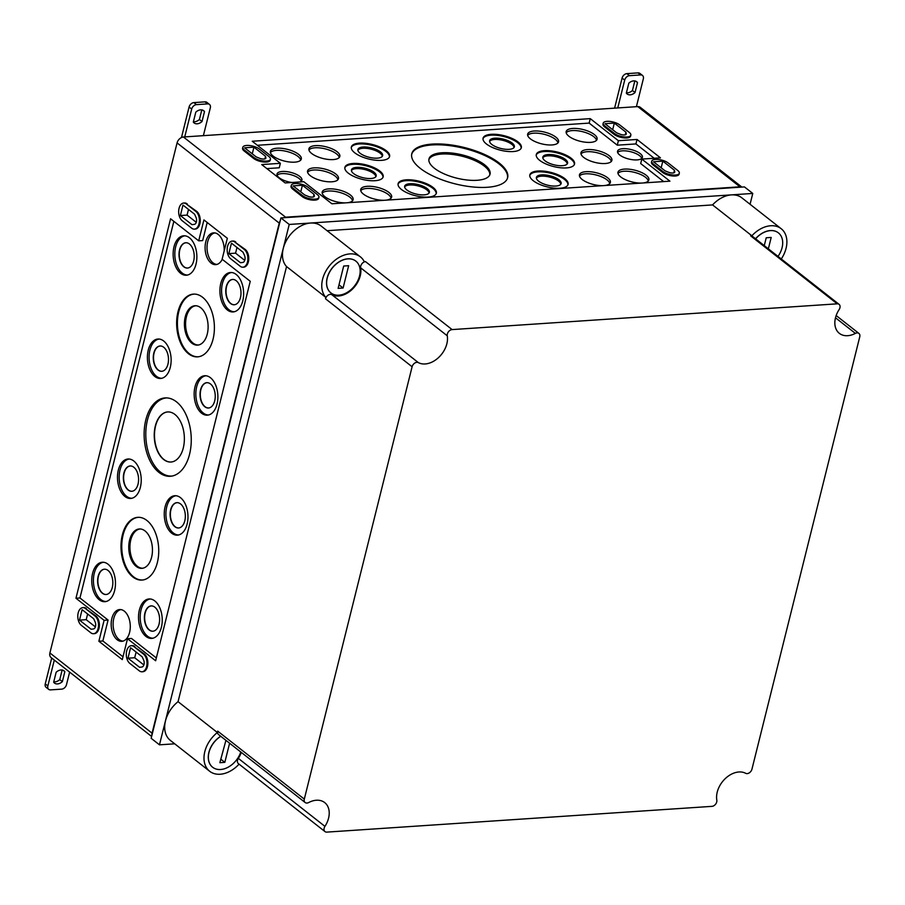 <?xml version="1.0" encoding="UTF-8"?>
<svg xmlns="http://www.w3.org/2000/svg" width="905" height="905" viewBox="0 0 905 905"><rect width="100%" height="100%" fill="white"/><g stroke="black" fill="none" stroke-linecap="round" stroke-linejoin="round"><path stroke-width="1.36" d="M153.25 631.17A12.67 7.579 86.2 0 1 144.676 619.054A12.67 7.579 86.2 0 1 151.554 605.909M159.054 624.111A12.681 7.579 86.2 0 1 153.126 631.192A12.681 7.579 86.2 0 1 144.415 619.077A12.681 7.579 86.2 0 1 151.429 605.898A12.681 7.579 86.2 0 1 159.054 624.111M152.945 638.195A19.661 11.754 86.2 0 1 140.252 619.348A19.661 11.754 86.2 0 1 150.321 598.986M161.384 627.323A19.763 11.822 86.2 0 1 152.153 638.353A19.763 11.822 86.2 0 1 138.578 619.461A19.763 11.822 86.2 0 1 149.506 598.94A19.763 11.822 86.2 0 1 161.384 627.323M178.986 527.932A12.67 7.579 86.2 0 1 170.411 515.816A12.67 7.579 86.2 0 1 177.301 502.66M184.79 520.873A12.681 7.579 86.2 0 1 178.862 527.954A12.681 7.579 86.2 0 1 170.151 515.839A12.681 7.579 86.2 0 1 177.176 502.66A12.681 7.579 86.2 0 1 184.79 520.873M178.692 534.957A19.661 11.754 86.2 0 1 165.988 516.11A19.661 11.754 86.2 0 1 176.068 495.748M187.12 524.086A19.763 11.822 86.2 0 1 177.889 535.115A19.763 11.822 86.2 0 1 164.314 516.223A19.763 11.822 86.2 0 1 175.253 495.702A19.763 11.822 86.2 0 1 187.12 524.086M208.908 407.951A12.67 7.579 86.2 0 1 200.333 395.836A12.67 7.579 86.2 0 1 207.211 382.691M214.7 400.892A12.681 7.579 86.2 0 1 208.784 407.974A12.681 7.579 86.2 0 1 200.073 395.858A12.681 7.579 86.2 0 1 207.087 382.679A12.681 7.579 86.2 0 1 214.7 400.892M208.603 414.976A19.661 11.754 86.2 0 1 195.91 396.13A19.661 11.754 86.2 0 1 205.978 375.767M217.03 404.105A19.763 11.822 86.2 0 1 207.799 415.135A19.763 11.822 86.2 0 1 194.224 396.243A19.763 11.822 86.2 0 1 205.164 375.722A19.763 11.822 86.2 0 1 217.03 404.105M234.644 304.714A12.67 7.579 86.2 0 1 226.069 292.598A12.67 7.579 86.2 0 1 232.958 279.441M240.447 297.655A12.681 7.579 86.2 0 1 234.519 304.736A12.681 7.579 86.2 0 1 225.809 292.62A12.681 7.579 86.2 0 1 232.834 279.441A12.681 7.579 86.2 0 1 240.447 297.655M234.338 311.739A19.661 11.754 86.2 0 1 221.646 292.892A19.661 11.754 86.2 0 1 231.714 272.529M242.778 300.867A19.763 11.822 86.2 0 1 233.547 311.897A19.763 11.822 86.2 0 1 219.972 293.005A19.763 11.822 86.2 0 1 230.911 272.484A19.763 11.822 86.2 0 1 242.778 300.867M106.485 594.472A12.67 7.579 86.2 0 1 97.91 582.345A12.67 7.579 86.2 0 1 104.799 569.2M112.288 587.413A12.681 7.579 86.2 0 1 106.36 594.483A12.681 7.579 86.2 0 1 97.661 582.367A12.681 7.579 86.2 0 1 104.675 569.2A12.681 7.579 86.2 0 1 112.288 587.413M106.19 601.497A19.661 11.754 86.2 0 1 93.487 582.65A19.661 11.754 86.2 0 1 103.566 562.277M114.618 590.614A19.763 11.822 86.2 0 1 105.387 601.644A19.763 11.822 86.2 0 1 91.812 582.763A19.763 11.822 86.2 0 1 102.751 562.231A19.763 11.822 86.2 0 1 114.618 590.614M132.232 491.234A12.67 7.579 86.2 0 1 123.657 479.107A12.67 7.579 86.2 0 1 130.535 465.962M138.035 484.175A12.681 7.579 86.2 0 1 132.107 491.245A12.681 7.579 86.2 0 1 123.397 479.13A12.681 7.579 86.2 0 1 130.411 465.962A12.681 7.579 86.2 0 1 138.035 484.175M131.926 498.248A19.661 11.754 86.2 0 1 119.234 479.412A19.661 11.754 86.2 0 1 129.302 459.039M140.365 487.376A19.763 11.822 86.2 0 1 131.123 498.406A19.763 11.822 86.2 0 1 117.548 479.514A19.763 11.822 86.2 0 1 128.487 458.993A19.763 11.822 86.2 0 1 140.365 487.376M162.142 371.254A12.67 7.579 86.2 0 1 153.567 359.127A12.67 7.579 86.2 0 1 160.457 345.981M167.945 364.195A12.681 7.579 86.2 0 1 162.018 371.265A12.681 7.579 86.2 0 1 153.307 359.149A12.681 7.579 86.2 0 1 160.332 345.981A12.681 7.579 86.2 0 1 167.945 364.195M161.837 378.279A19.661 11.754 86.2 0 1 149.144 359.432A19.661 11.754 86.2 0 1 159.223 339.058M170.276 367.396A19.763 11.822 86.2 0 1 161.045 378.426A19.763 11.822 86.2 0 1 147.47 359.545A19.763 11.822 86.2 0 1 158.409 339.013A19.763 11.822 86.2 0 1 170.276 367.396M187.878 268.016A12.67 7.579 86.2 0 1 179.303 255.889A12.67 7.579 86.2 0 1 186.192 242.744M193.681 260.945A12.681 7.579 86.2 0 1 187.765 268.027A12.681 7.579 86.2 0 1 179.054 255.911A12.681 7.579 86.2 0 1 186.068 242.744A12.681 7.579 86.2 0 1 193.681 260.945M187.584 275.03A19.661 11.754 86.2 0 1 174.891 256.194A19.661 11.754 86.2 0 1 184.959 235.82M196.012 264.158A19.763 11.822 86.2 0 1 186.781 275.188A19.763 11.822 86.2 0 1 173.206 256.296A19.763 11.822 86.2 0 1 184.145 235.775A19.763 11.822 86.2 0 1 196.012 264.158M142.933 568.204A19.661 11.754 86.2 0 1 129.992 549.358A19.661 11.754 86.2 0 1 140.309 528.973M151.599 557.288A19.729 11.799 86.2 0 1 142.379 568.295A19.729 11.799 86.2 0 1 128.827 549.437A19.729 11.799 86.2 0 1 139.743 528.95A19.729 11.799 86.2 0 1 151.599 557.288M143.058 579.947A31.392 18.779 86.2 0 1 121.87 549.901A31.392 18.779 86.2 0 1 138.872 517.309M157.38 562.457A31.437 18.801 86.2 0 1 142.685 580.003A31.437 18.801 86.2 0 1 121.1 549.957A31.437 18.801 86.2 0 1 138.499 517.309A31.437 18.801 86.2 0 1 157.38 562.457M171.102 462.014A25.102 15.012 86.2 0 1 154.574 437.975A25.102 15.012 86.2 0 1 167.753 411.933M183.285 447.964A25.102 15.012 86.2 0 1 170.977 462.025A25.102 15.012 86.2 0 1 154.325 437.986A25.102 15.012 86.2 0 1 167.629 411.945A25.102 15.012 86.2 0 1 183.285 447.964M172.018 476.053A39.164 23.428 86.2 0 1 145.931 438.552A39.164 23.428 86.2 0 1 166.792 397.906M189.564 454.265A39.266 23.485 86.2 0 1 171.226 476.188A39.266 23.485 86.2 0 1 144.257 438.665A39.266 23.485 86.2 0 1 165.988 397.883A39.266 23.485 86.2 0 1 189.564 454.265M198.591 344.986A19.661 11.754 86.2 0 1 185.649 326.139A19.661 11.754 86.2 0 1 195.966 305.754M207.256 334.069A19.729 11.799 86.2 0 1 198.037 345.077A19.729 11.799 86.2 0 1 184.484 326.219A19.729 11.799 86.2 0 1 195.401 305.732A19.729 11.799 86.2 0 1 207.256 334.069M198.715 356.728A31.392 18.779 86.2 0 1 177.527 326.682A31.392 18.779 86.2 0 1 194.518 294.091M213.037 339.239A31.437 18.801 86.2 0 1 198.342 356.785A31.437 18.801 86.2 0 1 176.747 326.739A31.437 18.801 86.2 0 1 194.145 294.091A31.437 18.801 86.2 0 1 213.037 339.239M123.08 641.091A15.804 9.457 86.2 0 1 113.159 625.943A15.804 9.457 86.2 0 1 120.976 609.608M129.596 632.403A15.928 9.525 86.2 0 1 122.164 641.294A15.928 9.525 86.2 0 1 111.225 626.068A15.928 9.525 86.2 0 1 120.037 609.529A15.928 9.525 86.2 0 1 129.596 632.403M216.996 264.407A15.804 9.457 86.2 0 1 207.075 249.26A15.804 9.457 86.2 0 1 214.892 232.924M222.234 259.316A15.928 9.525 86.2 0 1 216.08 264.611A15.928 9.525 86.2 0 1 205.141 249.384A15.928 9.525 86.2 0 1 213.953 232.845A15.928 9.525 86.2 0 1 224.191 250.945M428.846 159.812A31.392 11.912 -166 0 1 441.708 154.054A31.392 11.912 -166 0 1 474.186 160.287A31.392 11.912 -166 0 1 489.741 174.993M441.979 152.764A31.471 11.946 -166 0 1 475.249 159.337A31.471 11.946 -166 0 1 489.978 174.382A31.471 11.946 -166 0 1 456.618 178.115A31.471 11.946 -166 0 1 428.925 159.167A31.471 11.946 -166 0 1 441.979 152.764M411.639 154.563A49.334 18.722 -166 0 1 432.024 144.947A49.334 18.722 -166 0 1 483.723 155.038A49.334 18.722 -166 0 1 507.388 178.432M432.205 144.087A49.39 18.745 -166 0 1 484.424 154.404A49.39 18.745 -166 0 1 507.535 178.025A49.39 18.745 -166 0 1 455.181 183.873A49.39 18.745 -166 0 1 411.707 154.133A49.39 18.745 -166 0 1 432.205 144.087M404.637 186.962A12.67 4.808 -166 0 1 409.66 184.993A12.67 4.808 -166 0 1 422.318 187.335A12.67 4.808 -166 0 1 429.049 193.059M409.931 183.715A12.738 4.83 -166 0 1 423.393 186.373A12.738 4.83 -166 0 1 429.355 192.46A12.738 4.83 -166 0 1 415.859 193.975A12.738 4.83 -166 0 1 404.637 186.306A12.738 4.83 -166 0 1 409.931 183.715M398.03 184.269A19.661 7.466 -166 0 1 406.074 180.683A19.661 7.466 -166 0 1 426.379 184.586A19.661 7.466 -166 0 1 436.153 193.772M406.255 179.824A19.706 7.478 -166 0 1 427.092 183.941A19.706 7.478 -166 0 1 436.312 193.365A19.706 7.478 -166 0 1 415.429 195.706A19.706 7.478 -166 0 1 398.076 183.839A19.706 7.478 -166 0 1 406.255 179.824M351.423 170.604A12.67 4.808 -166 0 1 356.446 168.647A12.67 4.808 -166 0 1 369.116 170.977A12.67 4.808 -166 0 1 375.847 176.701M356.717 167.357A12.738 4.83 -166 0 1 370.19 170.016A12.738 4.83 -166 0 1 376.152 176.113A12.738 4.83 -166 0 1 362.645 177.618A12.738 4.83 -166 0 1 351.434 169.948A12.738 4.83 -166 0 1 356.717 167.357M344.816 167.911A19.661 7.466 -166 0 1 352.86 164.325A19.661 7.466 -166 0 1 373.177 168.228A19.661 7.466 -166 0 1 382.951 177.414M353.041 163.466A19.706 7.478 -166 0 1 373.889 167.583A19.706 7.478 -166 0 1 383.109 177.007A19.706 7.478 -166 0 1 362.215 179.348A19.706 7.478 -166 0 1 344.873 167.482A19.706 7.478 -166 0 1 353.041 163.466M357.871 150.264A12.67 4.808 -166 0 1 362.894 148.296A12.67 4.808 -166 0 1 375.564 150.626A12.67 4.808 -166 0 1 382.295 156.35M363.165 147.006A12.738 4.83 -166 0 1 376.638 149.664A12.738 4.83 -166 0 1 382.6 155.762A12.738 4.83 -166 0 1 369.093 157.266A12.738 4.83 -166 0 1 357.882 149.597A12.738 4.83 -166 0 1 363.165 147.006M351.264 147.56A19.661 7.466 -166 0 1 359.308 143.974A19.661 7.466 -166 0 1 379.625 147.877A19.661 7.466 -166 0 1 389.388 157.063M359.489 143.126A19.706 7.478 -166 0 1 380.338 147.244A19.706 7.478 -166 0 1 389.557 156.667A19.706 7.478 -166 0 1 368.663 158.997A19.706 7.478 -166 0 1 351.321 147.13A19.706 7.478 -166 0 1 359.489 143.126M307.576 172.233A15.804 5.996 -166 0 1 313.684 170.016A15.804 5.996 -166 0 1 329.182 172.798A15.804 5.996 -166 0 1 337.87 179.778M314.137 167.866A15.928 6.041 -166 0 1 330.981 171.192A15.928 6.041 -166 0 1 338.436 178.805A15.928 6.041 -166 0 1 321.558 180.695A15.928 6.041 -166 0 1 307.53 171.102A15.928 6.041 -166 0 1 314.137 167.866M360.744 190.672A15.804 5.996 -166 0 1 366.853 188.455A15.804 5.996 -166 0 1 382.34 191.238A15.804 5.996 -166 0 1 391.028 198.218M384.24 200.276A15.928 6.041 -166 0 1 368.086 196.849A15.928 6.041 -166 0 1 360.699 189.541A15.928 6.041 -166 0 1 367.306 186.306A15.928 6.041 -166 0 1 384.15 189.631A15.928 6.041 -166 0 1 391.594 197.245A15.928 6.041 -166 0 1 385.824 200.175M322.214 193.24A15.804 5.996 -166 0 1 328.323 191.034A15.804 5.996 -166 0 1 343.821 193.806A15.804 5.996 -166 0 1 352.509 200.797M345.721 202.856A15.928 6.041 -166 0 1 329.556 199.428A15.928 6.041 -166 0 1 322.169 192.12A15.928 6.041 -166 0 1 328.775 188.885A15.928 6.041 -166 0 1 345.62 192.211A15.928 6.041 -166 0 1 353.074 199.824A15.928 6.041 -166 0 1 347.305 202.754M277.111 175.219A12.693 4.819 -166 0 1 281.862 173.613A12.693 4.819 -166 0 1 301.241 181.226M291.942 182.493A12.817 4.864 -166 0 1 276.998 174.077A12.817 4.864 -166 0 1 282.315 171.475A12.817 4.864 -166 0 1 295.878 174.145A12.817 4.864 -166 0 1 301.874 180.276A12.817 4.864 -166 0 1 300.087 181.95M308.944 150.004A15.804 5.996 -166 0 1 315.053 147.786A15.804 5.996 -166 0 1 330.54 150.569A15.804 5.996 -166 0 1 339.228 157.561M315.506 145.648A15.928 6.041 -166 0 1 332.35 148.974A15.928 6.041 -166 0 1 339.794 156.588A15.928 6.041 -166 0 1 322.915 158.477A15.928 6.041 -166 0 1 308.899 148.884A15.928 6.041 -166 0 1 315.506 145.648M270.414 152.583A15.804 5.996 -166 0 1 276.523 150.366A15.804 5.996 -166 0 1 292.021 153.149A15.804 5.996 -166 0 1 300.709 160.14M276.975 148.216A15.928 6.041 -166 0 1 293.82 151.554A15.928 6.041 -166 0 1 301.274 159.167A15.928 6.041 -166 0 1 284.396 161.056A15.928 6.041 -166 0 1 270.369 151.463A15.928 6.041 -166 0 1 276.975 148.216M491.223 134.313A19.706 7.478 -166 0 1 512.06 138.431A19.706 7.478 -166 0 1 521.28 147.854A19.706 7.478 -166 0 1 513.192 151.554A19.706 7.478 -166 0 1 492.705 147.594A19.706 7.478 -166 0 1 483.044 138.318A19.706 7.478 -166 0 1 491.223 134.313M521.122 148.262A19.661 7.466 14 0 0 503.802 136.531A19.661 7.466 14 0 0 482.999 138.748M509.096 149.336A12.738 4.83 14 0 0 514.334 146.949A12.738 4.83 14 0 0 503.169 139.076A12.738 4.83 14 0 0 489.616 140.784A12.738 4.83 14 0 0 495.85 146.78A12.738 4.83 14 0 0 509.096 149.336M514.029 147.538A12.67 4.808 14 0 0 502.852 140.354A12.67 4.808 14 0 0 489.605 141.452M537.989 171.011A19.706 7.478 -166 0 1 558.826 175.129A19.706 7.478 -166 0 1 568.046 184.552A19.706 7.478 -166 0 1 559.946 188.251A19.706 7.478 -166 0 1 539.459 184.292A19.706 7.478 -166 0 1 529.81 175.027A19.706 7.478 -166 0 1 537.989 171.011M567.888 184.959A19.661 7.466 14 0 0 550.557 173.228A19.661 7.466 14 0 0 529.764 175.457M555.851 186.045A12.738 4.83 14 0 0 561.089 183.658A12.738 4.83 14 0 0 549.923 175.774A12.738 4.83 14 0 0 536.371 177.493A12.738 4.83 14 0 0 542.615 183.477A12.738 4.83 14 0 0 555.851 186.045M560.783 184.247A12.67 4.808 14 0 0 549.606 177.063A12.67 4.808 14 0 0 536.36 178.149M544.425 150.671A19.706 7.478 -166 0 1 565.274 154.789A19.706 7.478 -166 0 1 574.494 164.212A19.706 7.478 -166 0 1 566.394 167.911A19.706 7.478 -166 0 1 545.907 163.941A19.706 7.478 -166 0 1 536.258 154.676A19.706 7.478 -166 0 1 544.425 150.671M574.336 164.608A19.661 7.466 14 0 0 557.005 152.888A19.661 7.466 14 0 0 536.201 155.106M562.299 165.694A12.738 4.83 14 0 0 567.537 163.307A12.738 4.83 14 0 0 556.371 155.434A12.738 4.83 14 0 0 542.819 157.142A12.738 4.83 14 0 0 549.064 163.138A12.738 4.83 14 0 0 562.299 165.694M567.231 163.895A12.67 4.808 14 0 0 556.055 156.712A12.67 4.808 14 0 0 542.808 157.809M622.832 148.692A12.817 4.864 -166 0 1 636.396 151.373A12.817 4.864 -166 0 1 642.392 157.504A12.817 4.864 -166 0 1 637.12 159.902A12.817 4.864 -166 0 1 623.794 157.334A12.817 4.864 -166 0 1 617.515 151.305A12.817 4.864 -166 0 1 622.832 148.692M641.758 158.454A12.693 4.819 14 0 0 630.627 151.712A12.693 4.819 14 0 0 617.629 152.436M587.549 149.574A15.928 6.041 -166 0 1 604.393 152.9A15.928 6.041 -166 0 1 611.848 160.524A15.928 6.041 -166 0 1 605.298 163.511A15.928 6.041 -166 0 1 588.748 160.309A15.928 6.041 -166 0 1 580.942 152.821A15.928 6.041 -166 0 1 587.549 149.574M611.271 161.486A15.804 5.996 14 0 0 597.357 152.809A15.804 5.996 14 0 0 580.987 153.941M602.968 185.649A15.928 6.041 -166 0 1 586.813 182.222A15.928 6.041 -166 0 1 579.426 174.914A15.928 6.041 -166 0 1 586.033 171.679A15.928 6.041 -166 0 1 602.877 175.004A15.928 6.041 -166 0 1 610.321 182.618A15.928 6.041 -166 0 1 604.551 185.536M609.755 183.591A15.804 5.996 14 0 0 595.829 174.914A15.804 5.996 14 0 0 579.472 176.034M641.498 183.07A15.928 6.041 -166 0 1 625.332 179.643A15.928 6.041 -166 0 1 617.945 172.335A15.928 6.041 -166 0 1 624.552 169.099A15.928 6.041 -166 0 1 641.396 172.425A15.928 6.041 -166 0 1 648.851 180.038A15.928 6.041 -166 0 1 643.082 182.968M648.285 181.011A15.804 5.996 14 0 0 634.36 172.335A15.804 5.996 14 0 0 617.991 173.466M534.233 131.01A15.928 6.041 -166 0 1 551.077 134.347A15.928 6.041 -166 0 1 558.521 141.961A15.928 6.041 -166 0 1 551.982 144.947A15.928 6.041 -166 0 1 535.421 141.746A15.928 6.041 -166 0 1 527.626 134.257A15.928 6.041 -166 0 1 534.233 131.01M557.955 142.922A15.804 5.996 14 0 0 544.029 134.257A15.804 5.996 14 0 0 527.672 135.377M572.752 128.442A15.928 6.041 -166 0 1 589.596 131.768A15.928 6.041 -166 0 1 597.051 139.381A15.928 6.041 -166 0 1 590.501 142.368A15.928 6.041 -166 0 1 573.951 139.166A15.928 6.041 -166 0 1 566.145 131.678A15.928 6.041 -166 0 1 572.752 128.442M596.486 140.354A15.804 5.996 14 0 0 582.56 131.678A15.804 5.996 14 0 0 566.191 132.797M143.872 664.949L134.698 657.743L136.112 652.064M130.591 647.731L127.978 658.195L139.585 667.302L141.87 667.03A4.502 2.692 86.2 0 0 143.624 660.028L142.198 656.838L130.591 647.731M134.698 657.743L127.978 658.195M95.387 626.894L86.201 619.687L87.615 613.997M82.095 609.665L79.493 620.129L91.1 629.235L93.385 628.975A4.502 2.692 86.2 0 0 95.127 621.961L93.701 618.771L82.095 609.665M86.201 619.687L79.493 620.129M196.261 222.302L187.075 215.096L188.489 209.417M182.968 205.084L180.367 215.548L191.973 224.655L194.258 224.383A4.502 2.692 86.2 0 0 196 217.381L194.575 214.191L182.968 205.084M187.075 215.096L180.367 215.548M244.746 260.369L235.572 253.162L236.986 247.484M231.465 243.151L228.852 253.615L240.459 262.722L242.744 262.45A4.502 2.692 86.2 0 0 244.497 255.448L243.072 252.257L231.465 243.151M235.572 253.162L228.852 253.615M625.932 132.175L614.325 123.069L605.004 123.691L616.61 132.797L620.004 134.155A4.502 1.708 -166 0 0 626.249 134.053A4.502 1.708 -166 0 0 626.249 133.736L625.932 132.175L625.287 134.788M612.674 129.709L614.325 123.069M674.429 170.242L662.822 161.135L653.5 161.757L665.107 170.864L668.501 172.222A4.502 1.708 -166 0 0 674.745 172.12A4.502 1.708 -166 0 0 674.745 171.803L674.429 170.242L673.773 172.855M661.17 167.776L662.822 161.135M314.024 194.349L302.417 185.242L293.107 185.864L304.702 194.971L308.107 196.328A4.502 1.708 -166 0 0 314.34 196.227A4.502 1.708 -166 0 0 314.34 195.91L314.024 194.349L313.379 196.962M300.765 191.883L302.417 185.242M265.538 156.282L253.932 147.176L244.61 147.798L256.217 156.916L259.611 158.262A4.502 1.708 -166 0 0 265.844 158.16A4.502 1.708 -166 0 0 265.855 157.843L265.538 156.282L264.882 158.895M252.28 153.816L253.932 147.176M133.974 646.634L143.499 654.111A9.322 5.577 86.2 0 1 146.961 664.394A9.322 5.577 86.2 0 1 142.028 671.782A9.322 5.577 86.2 0 1 139.325 670.854L129.8 663.376A9.322 5.577 86.2 0 1 126.338 653.093A9.322 5.577 86.2 0 1 131.259 645.695A9.322 5.577 86.2 0 1 133.974 646.634L144.37 654.055A9.322 5.577 86.2 0 1 147.832 664.338A9.322 5.577 86.2 0 1 142.9 671.725L142.028 671.782M131.259 645.695L132.13 645.638A9.322 5.577 86.2 0 1 134.845 646.577M85.477 608.567L95.002 616.045A9.322 5.577 86.2 0 1 98.464 626.328A9.322 5.577 86.2 0 1 93.543 633.715A9.322 5.577 86.2 0 1 90.828 632.787L81.303 625.31A9.322 5.577 86.2 0 1 77.841 615.027A9.322 5.577 86.2 0 1 82.774 607.64A9.322 5.577 86.2 0 1 85.477 608.567L95.873 615.988A9.322 5.577 86.2 0 1 99.335 626.271A9.322 5.577 86.2 0 1 94.414 633.658L93.543 633.715M82.774 607.64L83.645 607.572A9.322 5.577 86.2 0 1 86.348 608.511M234.848 242.054L244.373 249.531A9.322 5.577 86.2 0 1 247.834 259.803A9.322 5.577 86.2 0 1 242.902 267.201A9.322 5.577 86.2 0 1 240.198 266.262L230.673 258.785A9.322 5.577 86.2 0 1 227.212 248.513A9.322 5.577 86.2 0 1 232.132 241.115A9.322 5.577 86.2 0 1 234.848 242.054L245.244 249.463A9.322 5.577 86.2 0 1 248.705 259.746A9.322 5.577 86.2 0 1 243.773 267.145L242.902 267.201M232.132 241.115L233.004 241.058A9.322 5.577 86.2 0 1 235.719 241.986M186.351 203.987L195.876 211.465A9.322 5.577 86.2 0 1 199.338 221.748A9.322 5.577 86.2 0 1 194.417 229.135A9.322 5.577 86.2 0 1 191.702 228.207L182.177 220.73A9.322 5.577 86.2 0 1 178.715 210.446A9.322 5.577 86.2 0 1 183.647 203.048A9.322 5.577 86.2 0 1 186.351 203.987L196.747 211.408A9.322 5.577 86.2 0 1 200.209 221.68A9.322 5.577 86.2 0 1 195.288 229.078L194.417 229.135M183.647 203.048L184.518 202.992A9.322 5.577 86.2 0 1 187.222 203.93M619.721 124.924L629.247 132.402A9.322 3.541 -166 0 1 630.842 135.15A9.322 3.541 -166 0 1 624.099 136.904A9.322 3.541 -166 0 1 614.337 133.397L604.812 125.919A9.322 3.541 -166 0 1 603.216 123.171A9.322 3.541 -166 0 1 609.959 121.417A9.322 3.541 -166 0 1 619.721 124.924M630.842 135.15L630.593 136.135A9.322 3.541 -166 0 1 623.862 137.877A9.322 3.541 -166 0 1 614.088 134.37L604.563 126.892A9.322 3.541 -166 0 1 602.979 124.143L603.216 123.171M668.218 162.991L677.743 170.468A9.322 3.541 -166 0 1 679.327 173.217A9.322 3.541 -166 0 1 672.596 174.959A9.322 3.541 -166 0 1 662.833 171.464L653.308 163.986A9.322 3.541 -166 0 1 651.713 161.226A9.322 3.541 -166 0 1 658.444 159.484A9.322 3.541 -166 0 1 668.218 162.991M679.327 173.217L679.089 174.19A9.322 3.541 -166 0 1 672.347 175.943A9.322 3.541 -166 0 1 662.584 172.436L653.059 164.959A9.322 3.541 -166 0 1 651.464 162.21L651.713 161.226M307.813 187.097L317.338 194.575A9.322 3.541 -166 0 1 318.933 197.324A9.322 3.541 -166 0 1 312.191 199.066A9.322 3.541 -166 0 1 302.428 195.571L292.903 188.093A9.322 3.541 -166 0 1 291.308 185.333A9.322 3.541 -166 0 1 298.05 183.591A9.322 3.541 -166 0 1 307.813 187.097M318.933 197.324L318.684 198.308A9.322 3.541 -166 0 1 311.954 200.05A9.322 3.541 -166 0 1 302.18 196.543L292.654 189.066A9.322 3.541 -166 0 1 291.071 186.317L291.308 185.333M259.328 149.031L268.853 156.508A9.322 3.541 -166 0 1 270.437 159.257A9.322 3.541 -166 0 1 263.706 161.011A9.322 3.541 -166 0 1 253.932 157.504L244.407 150.026A9.322 3.541 -166 0 1 242.823 147.277A9.322 3.541 -166 0 1 249.554 145.524A9.322 3.541 -166 0 1 259.328 149.031M270.437 159.257L270.199 160.242A9.322 3.541 -166 0 1 263.457 161.984A9.322 3.541 -166 0 1 253.694 158.477L244.169 150.999A9.322 3.541 -166 0 1 242.574 148.25L242.823 147.277M123.001 656.792L102.853 640.978L108.068 620.049L79.945 597.979L75.963 598.239L170.581 218.772L198.704 240.843L202.686 240.583L207.188 222.483M79.945 597.979L173.851 221.34M156.339 657.946L131.485 638.432L127.503 638.704L122.288 659.621L98.871 641.249L104.098 620.321L75.963 598.239M108.068 620.049L104.098 620.321M102.853 640.978L98.871 641.249M198.704 240.843L203.919 219.915L227.336 238.298L222.121 259.226L250.244 281.308L155.637 660.774L127.503 638.704M257.382 145.286L589.155 123.103L617.278 145.173L635.921 143.929L637.03 139.461L660.446 157.843L641.803 159.088L640.695 163.556L663.659 181.588M635.921 143.929L654.179 158.262M266.873 168.613L279.249 167.787L280.358 163.319L252.235 141.248L590.264 118.634L618.387 140.716L637.03 139.461M617.278 145.173L618.387 140.716M589.155 123.103L590.264 118.634M641.803 159.088L669.926 181.17L331.897 203.783L303.775 181.701L285.132 182.946L261.715 164.574L280.358 163.319M741.749 187.097A6.222 4.389 128.1 0 0 739.962 186.815L285.607 217.2A6.222 4.389 128.1 0 0 283.616 217.743M280.154 220.967A6.222 4.389 128.1 0 0 279.249 223.116L152.074 733.174A6.222 4.389 128.1 0 0 151.927 735.267M741.896 187.097L640.231 107.299A6.222 4.389 128.1 0 0 637.787 106.598L183.432 136.994A6.222 4.389 128.1 0 0 177.075 142.911L49.899 652.958A6.222 4.389 128.1 0 0 51.031 657.516L151.621 736.478M229.599 743.22L224.825 762.361L220.741 759.159M224.825 762.361L219.858 762.7L225.933 740.335M220.786 736.308A20.204 14.265 128.1 0 0 212.652 767.259A20.204 14.265 128.1 0 0 240.787 751.998M359.545 275.946A20.204 14.265 128.1 0 0 355.869 261.138A20.204 14.265 128.1 0 0 332.169 268.219A20.204 14.265 128.1 0 0 330.913 292.926A20.204 14.265 128.1 0 0 347.215 292.406A20.204 14.265 128.1 0 0 359.545 275.946M338.119 288.356L343.685 266.036L348.651 265.697L343.097 288.028L338.119 288.356M220.707 736.24A20.204 14.265 128.1 0 0 212.562 767.191A20.204 14.265 128.1 0 0 212.607 767.225M778.006 256.409A20.204 14.265 128.1 0 0 782.078 247.687A20.204 14.265 128.1 0 0 778.402 232.868A20.204 14.265 128.1 0 0 755.63 238.841M764.261 245.617L766.218 237.766L771.196 237.438L768.356 248.83M778.357 232.834A20.204 14.265 128.1 0 0 778.311 232.8A20.204 14.265 128.1 0 0 755.539 238.773M360.416 256.873L321.105 226.012A26.698 18.847 128.1 0 0 290.754 234.203A26.698 18.847 128.1 0 0 286.546 266.556L325.857 297.417L325.517 298.797A4.661 3.292 128.1 0 1 331.773 294.657A21.2 14.966 128.1 0 0 351.932 289.611A21.2 14.966 128.1 0 0 360.654 267.812A4.661 3.292 128.1 0 1 365.518 261.624L364.285 261.703A26.698 18.847 128.1 0 0 360.416 256.873A26.698 18.847 128.1 0 0 330.065 265.063A26.698 18.847 128.1 0 0 325.857 297.417M286.546 266.556L178.059 701.669L217.37 732.518A26.698 18.847 128.1 0 0 209.666 771.264A26.698 18.847 128.1 0 0 238.999 764.227L239.146 764.216M178.059 701.669A26.698 18.847 128.1 0 0 170.355 740.403L209.666 771.264M781.287 258.977A26.698 18.847 128.1 0 0 781.207 228.727L741.896 197.867A26.698 18.847 128.1 0 0 712.563 204.915L751.874 235.775L750.652 235.854A4.661 3.292 128.1 0 1 752.485 236.375L839.082 304.352A4.661 3.292 128.1 0 0 837.238 303.831L452.115 329.59A4.661 3.292 128.1 0 0 447.251 335.789L360.654 267.812M781.207 228.727A26.698 18.847 128.1 0 0 751.874 235.775M324.986 831.593A4.661 3.292 128.1 0 1 324.94 826.367L238.343 758.39A4.661 3.292 128.1 0 0 238.388 763.616L324.986 831.593A4.661 3.292 128.1 0 0 326.818 832.114L711.952 806.355A4.661 3.292 128.1 0 0 716.817 800.156A21.2 14.966 128.1 0 1 725.539 778.357A21.2 14.966 128.1 0 1 745.686 773.311A4.661 3.292 128.1 0 0 751.953 769.171L859.75 336.83A4.661 3.292 128.1 0 0 858.902 333.402A4.661 3.292 128.1 0 0 855.372 333.391L835.485 317.779M238.343 758.39A21.2 14.966 128.1 0 0 241.307 752.417M447.251 335.789A21.2 14.966 128.1 0 1 438.529 357.588A21.2 14.966 128.1 0 1 418.37 362.622A4.661 3.292 128.1 0 0 412.103 366.763L304.306 799.115L217.72 731.15A4.661 3.292 128.1 0 0 218.569 734.566L305.166 802.531A4.661 3.292 128.1 0 0 308.684 802.543A21.2 14.966 128.1 0 1 324.714 802.599A21.2 14.966 128.1 0 1 324.94 826.367M217.72 731.15L217.37 732.518M855.372 333.391A21.2 14.966 128.1 0 1 839.342 333.345A21.2 14.966 128.1 0 1 839.127 309.578A4.661 3.292 128.1 0 0 839.082 304.352M304.306 799.115A4.661 3.292 128.1 0 0 305.166 802.531M712.563 204.915L327.067 230.707M159.472 744.826L289.227 224.451L752.768 193.444L744.453 186.916L280.912 217.924L151.169 738.31L159.472 744.826L174.688 743.82M752.768 193.444L750.064 204.281M289.227 224.451L280.912 217.924M355.823 261.104A20.204 14.265 128.1 0 0 355.778 261.07A20.204 14.265 128.1 0 0 332.078 268.151A20.204 14.265 128.1 0 0 330.823 292.858A20.204 14.265 128.1 0 0 330.868 292.892M343.097 288.028L339.002 284.815M181.475 137.526L189.077 107.039L191.679 109.075L184.733 136.904M205.039 101.858L207.63 103.894A4.661 3.292 -51.9 0 1 209.474 104.414L206.872 102.367A4.661 3.292 128.1 0 0 205.039 101.858L193.851 102.604A4.661 3.292 128.1 0 0 189.077 107.039M193.41 121.711A7.772 5.487 128.1 0 0 199.417 119.471L202.019 121.519L204.507 111.553A7.772 5.487 -51.9 0 0 203.704 110.715A7.772 5.487 -51.9 0 0 195.808 112.13L193.319 122.096A7.772 5.487 -51.9 0 0 194.111 122.933A7.772 5.487 -51.9 0 0 202.019 121.519M201.804 109.901L199.417 119.471M202.709 110.139L204.507 111.553M209.474 104.414A4.661 3.292 -51.9 0 1 210.322 107.831L203.376 135.66M207.63 103.894L196.453 104.641A4.661 3.292 -51.9 0 0 191.679 109.075M51.698 658.048L45.25 683.897A4.661 3.292 128.1 0 0 46.098 687.325L48.7 689.361A4.661 3.292 -51.9 0 1 47.852 685.945L54.3 660.084M53.757 681.838A7.772 5.487 128.1 0 0 59.764 679.598L62.366 681.635A7.772 5.487 -51.9 0 1 54.458 683.06A7.772 5.487 -51.9 0 1 53.666 682.223L56.144 672.257A7.772 5.487 -51.9 0 1 64.051 670.831A7.772 5.487 -51.9 0 1 64.843 671.68L62.366 681.635M62.151 670.017L59.764 679.598M63.045 670.266L64.843 671.68M48.7 689.361A4.661 3.292 -51.9 0 0 50.533 689.882L61.721 689.135A4.661 3.292 -51.9 0 0 66.484 684.7L69.628 672.121M614.597 108.159L622.097 78.068L624.688 80.115L617.753 107.944M638.048 72.886L640.65 74.923A4.661 3.292 -51.9 0 1 642.482 75.443L639.88 73.407A4.661 3.292 128.1 0 0 638.048 72.886L626.86 73.633A4.661 3.292 128.1 0 0 622.097 78.068M626.43 92.74A7.772 5.487 128.1 0 0 632.437 90.511L635.027 92.548L637.516 82.581A7.772 5.487 -51.9 0 0 636.724 81.744A7.772 5.487 -51.9 0 0 628.817 83.169L626.328 93.124A7.772 5.487 -51.9 0 0 627.131 93.973A7.772 5.487 -51.9 0 0 635.027 92.548M634.824 80.93L632.437 90.511M635.717 81.179L637.516 82.581M642.482 75.443A4.661 3.292 -51.9 0 1 643.331 78.859L636.396 106.7M640.65 74.923L629.461 75.681A4.661 3.292 -51.9 0 0 624.688 80.115M626.102 134.336L626.249 133.736M674.598 172.391L674.745 171.803M314.193 196.509L314.34 195.91M265.708 158.443L265.855 157.843M143.499 654.111L144.37 654.055M95.002 616.045L95.873 615.988M244.373 249.531L245.244 249.463M195.876 211.465L196.747 211.408M604.812 125.919L604.563 126.892M614.337 133.397L614.088 134.37M653.308 163.986L653.059 164.959M662.833 171.464L662.584 172.436M292.903 188.093L292.654 189.066M302.428 195.571L302.18 196.543M244.407 150.026L244.169 150.999M253.932 157.504L253.694 158.477M739.962 186.815L637.787 106.598M152.074 733.174L49.899 652.958M279.249 223.116L177.075 142.911M285.607 217.2L183.432 136.994M418.37 362.622L331.773 294.657M412.103 366.763L325.517 298.797M452.115 329.59L365.518 261.624M837.238 303.831L750.652 235.854M193.851 102.604L196.453 104.641M45.25 683.897L47.852 685.945M626.86 73.633L629.461 75.681M836.163 315.551L858.902 333.402"/></g></svg>
